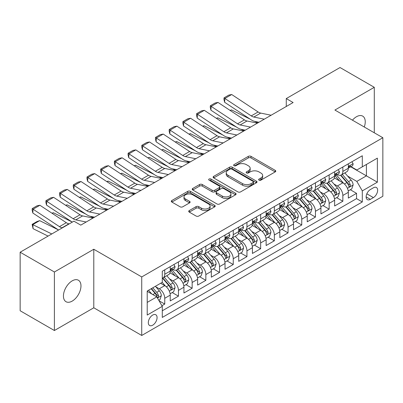 <?xml version="1.0" encoding="UTF-8"?>
<svg xmlns="http://www.w3.org/2000/svg" width="403" height="403" viewBox="0 0 403 403"><rect width="100%" height="100%" fill="white"/><g stroke="black" fill="none" stroke-linecap="round" stroke-linejoin="round"><path stroke-width="0.6" d="M259.043 180.146A1.33 0.771 0 0 0 260.927 180.146L275.214 171.9A1.904 1.098 0 0 0 275.768 171.124A1.904 1.098 0 0 0 275.214 170.348L251.009 156.369A1.904 1.098 0 0 0 248.319 156.369L234.032 164.62A1.33 0.771 0 0 0 233.639 165.165A1.33 0.771 0 0 0 234.032 165.709A1.33 0.771 0 0 0 235.916 165.709L237.765 164.641A6.085 3.511 0 0 1 246.369 164.641L248.384 165.804A6.085 3.511 0 0 1 250.167 168.288A6.085 3.511 0 0 1 248.384 170.771L246.535 171.839A1.33 0.771 0 0 0 246.147 172.383A1.33 0.771 0 0 0 246.535 172.927A1.33 0.771 0 0 0 248.419 172.927L250.268 171.859A6.085 3.511 0 0 1 258.877 171.859L260.892 173.023A6.085 3.511 0 0 1 262.675 175.506A6.085 3.511 0 0 1 260.892 177.995L259.043 179.058A1.33 0.771 0 0 0 258.655 179.602A1.33 0.771 0 0 0 259.043 180.146L259.043 179.058M72.208 301.101A12.397 7.158 120 0 0 80.308 290.175A12.397 7.158 120 0 0 78.409 280.236A12.397 7.158 120 0 0 72.208 280.851A12.397 7.158 120 0 0 64.107 291.777A12.397 7.158 120 0 0 66.011 301.716A12.397 7.158 120 0 0 72.208 301.101M364.267 127A12.397 7.158 120 0 0 362.68 116.114A12.397 7.158 120 0 0 356.479 116.729A12.397 7.158 120 0 0 352.454 120.18M152.697 325.186A6.201 3.582 120 0 0 156.747 319.72A6.201 3.582 120 0 0 155.795 314.753A6.201 3.582 120 0 0 152.697 315.06A6.201 3.582 120 0 0 148.647 320.526A6.201 3.582 120 0 0 149.594 325.493A6.201 3.582 120 0 0 152.697 325.186M189.284 210.562A1.904 1.098 0 0 0 188.73 211.338A1.904 1.098 0 0 0 189.284 212.114L196.075 216.033A1.904 1.098 0 0 0 198.765 216.033L214.633 206.875A1.904 1.098 0 0 0 215.192 206.099A1.904 1.098 0 0 0 214.633 205.318L190.428 191.344A1.904 1.098 0 0 0 187.738 191.344L171.869 200.508A1.904 1.098 0 0 0 171.315 201.283A1.904 1.098 0 0 0 171.869 202.059L180.076 206.794A1.904 1.098 0 0 0 182.766 206.794L189.556 202.875A1.904 1.098 0 0 0 190.11 202.099A1.904 1.098 0 0 0 189.556 201.324L185.486 198.976A5.088 2.937 0 0 1 183.995 196.896A5.088 2.937 0 0 1 187.138 194.186A5.088 2.937 0 0 1 192.679 194.82L208.618 204.019A5.088 2.937 0 0 1 210.104 206.099A5.088 2.937 0 0 1 206.966 208.809A5.088 2.937 0 0 1 201.419 208.175L198.765 206.638A1.904 1.098 0 0 0 196.075 206.638L189.284 210.562L189.284 212.114M93.788 249.25L54.4 271.995L20.15 252.218L20.15 310.748L54.4 330.525L93.788 307.786L141.735 335.467L141.735 276.937L93.788 249.25L93.788 307.786M374.286 132.789L374.286 87.305L334.903 110.044L382.85 137.73L141.735 276.937M374.286 87.305L340.036 67.533L286.266 98.579L286.266 106.488M20.15 252.218L73.92 221.176L80.771 225.131L293.117 102.533L286.266 98.579M237.896 191.888A1.904 1.098 0 0 0 240.586 191.888L256.454 182.73A1.904 1.098 0 0 0 257.013 181.954A1.904 1.098 0 0 0 256.454 181.174L232.249 167.2A1.904 1.098 0 0 0 229.559 167.2L213.691 176.363A1.904 1.098 0 0 0 213.137 177.139A1.904 1.098 0 0 0 213.691 177.914L237.896 191.888M209.585 180.433A1.33 0.771 0 0 1 210.935 180.625L210.935 179.043L235.543 193.249A1.904 1.098 0 0 1 236.103 194.024A1.904 1.098 0 0 1 235.543 194.8L219.675 203.963A1.904 1.098 0 0 1 216.985 203.963L192.78 189.989L192.78 188.433A1.904 1.098 0 0 0 192.226 189.214A1.904 1.098 0 0 0 192.78 189.989M192.78 188.433L199.571 184.514A1.904 1.098 0 0 1 202.261 184.514L212.079 190.181A1.904 1.098 0 0 0 214.769 190.181L219.272 187.581A1.904 1.098 0 0 0 219.831 186.806A1.904 1.098 0 0 0 219.272 186.03L209.051 180.126A1.33 0.771 0 0 1 208.663 179.587A1.33 0.771 0 0 1 209.484 178.877A1.33 0.771 0 0 1 210.935 179.043M161.91 305.706L164.751 304.069L159.064 300.784M155.83 286.815L159.271 288.8A7.748 4.473 60 0 1 164.751 298.291L170.232 295.127L170.232 300.9L178.448 296.155L172.217 292.558M169.532 278.906L172.973 280.891A7.748 4.473 60 0 1 178.448 290.382L183.929 287.218L183.929 292.991L192.15 288.246L185.919 284.649M183.229 270.997L186.67 272.982A7.748 4.473 60 0 1 192.15 282.473L197.631 279.309L197.631 285.082L205.847 280.337L199.616 276.74M196.931 263.088L200.372 265.073A7.748 4.473 60 0 1 205.847 274.564L211.328 271.4L211.328 277.173L219.549 272.428L213.318 268.831M210.628 255.175L214.069 257.164A7.748 4.473 60 0 1 219.549 266.655L225.03 263.491L225.03 269.264L233.251 264.519L227.015 260.922M224.33 247.266L227.771 249.256A7.748 4.473 60 0 1 233.251 258.746L238.727 255.583L238.727 261.356L246.948 256.61L240.717 253.008M238.027 239.357L241.468 241.342A7.748 4.473 60 0 1 246.948 250.837L252.429 247.674L252.429 253.447L260.65 248.701L254.414 245.1M251.729 231.448L255.17 233.433A7.748 4.473 60 0 1 260.65 242.928L266.126 239.76L266.126 245.538L274.347 240.793L268.116 237.191M265.431 223.539L268.866 225.524A7.748 4.473 60 0 1 274.347 235.014L279.828 231.851L279.828 237.629L288.049 232.879L281.813 229.282M279.128 215.63L282.568 217.615A7.748 4.473 60 0 1 288.049 227.106L293.53 223.942L293.53 229.715L301.746 224.97L295.515 221.373M292.83 207.721L296.265 209.706A7.748 4.473 60 0 1 301.746 219.197L307.227 216.033L307.227 221.806L315.448 217.061L309.212 213.464M306.527 199.812L309.967 201.797A7.748 4.473 60 0 1 315.448 211.288L320.929 208.124L320.929 213.897L329.145 209.152L322.914 205.555M320.229 191.904L323.669 193.888A7.748 4.473 60 0 1 329.145 203.379L334.626 200.215L334.626 205.988L342.847 201.243L342.847 195.47A7.748 4.473 -120 0 0 337.366 185.979L333.926 183.99M336.616 197.646L342.847 201.243M170.232 295.127A7.748 4.473 -120 0 0 164.751 285.636L160.641 283.264M183.929 287.218A7.748 4.473 -120 0 0 178.448 277.727L169.98 272.836M197.631 279.309A7.748 4.473 -120 0 0 192.15 269.819L183.677 264.927M211.328 271.4A7.748 4.473 -120 0 0 205.847 261.91L197.379 257.018M225.03 263.491A7.748 4.473 -120 0 0 219.549 254.001L211.076 249.109M238.727 255.583A7.748 4.473 -120 0 0 233.251 246.092L224.778 241.201M252.429 247.674A7.748 4.473 -120 0 0 246.948 238.178L238.475 233.287M266.126 239.76A7.748 4.473 -120 0 0 260.65 230.269L252.177 225.378M279.828 231.851A7.748 4.473 -120 0 0 274.347 222.36L265.874 217.469M293.53 223.942A7.748 4.473 -120 0 0 288.049 214.451L279.576 209.56M307.227 216.033A7.748 4.473 -120 0 0 301.746 206.543L293.273 201.651M320.929 208.124A7.748 4.473 -120 0 0 315.448 198.634L306.975 193.742M334.626 200.215A7.748 4.473 -120 0 0 329.145 190.725L320.677 185.833M373.4 187.798L370.382 189.536A6.005 3.466 120 0 0 366.458 194.83A6.005 3.466 120 0 0 367.38 199.641A6.005 3.466 120 0 0 370.382 199.344L373.4 197.606A6.005 3.466 120 0 0 377.319 192.312A6.005 3.466 120 0 0 376.402 187.501A6.005 3.466 120 0 0 373.4 187.798M141.735 335.467L382.85 196.261L382.85 137.73M147.216 302.406L156.802 296.87L162.283 306.361L162.283 317.433L362.302 201.953L362.302 190.881L356.821 181.39L347.628 176.081M162.283 306.361L147.216 315.06L147.216 291.016L162.283 282.317L162.283 271.239L362.302 155.765L362.302 166.837L377.369 158.137L377.369 182.181L362.302 190.881M172.897 269.461L172.973 269.501A7.748 4.473 60 0 0 176.846 269.884L182.327 266.721A7.748 4.473 -120 0 0 183.929 263.174L183.929 258.746M186.599 261.552L186.67 261.592A7.748 4.473 60 0 0 190.543 261.975L196.024 258.812A7.748 4.473 -120 0 0 197.631 255.265L197.631 250.837M200.296 253.643L200.372 253.683A7.748 4.473 60 0 0 204.245 254.066L209.726 250.903A7.748 4.473 -120 0 0 211.328 247.356L211.328 242.923M213.998 245.729L214.069 245.775A7.748 4.473 60 0 0 217.942 246.157L223.423 242.994A7.748 4.473 -120 0 0 225.03 239.447L225.03 235.014M227.695 237.82L227.771 237.866A7.748 4.473 60 0 0 231.644 238.249L237.125 235.085A7.748 4.473 -120 0 0 238.727 231.534L238.727 227.106M241.397 229.911L241.468 229.952A7.748 4.473 60 0 0 245.341 230.34L250.822 227.176A7.748 4.473 -120 0 0 252.429 223.625L252.429 219.197M255.099 222.003L255.17 222.043A7.748 4.473 60 0 0 259.043 222.431L264.524 219.267A7.748 4.473 -120 0 0 266.126 215.716L266.126 211.288M268.796 214.094L268.866 214.134A7.748 4.473 60 0 0 272.745 214.517L278.221 211.353A7.748 4.473 -120 0 0 279.828 207.807L279.828 203.379M282.498 206.185L282.568 206.225A7.748 4.473 60 0 0 286.442 206.608L291.923 203.444A7.748 4.473 -120 0 0 293.53 199.898L293.53 195.47M296.195 198.276L296.265 198.316A7.748 4.473 60 0 0 300.144 198.699L305.62 195.536A7.748 4.473 -120 0 0 307.227 191.989L307.227 187.561M309.897 190.367L309.967 190.407A7.748 4.473 60 0 0 313.841 190.79L319.322 187.627A7.748 4.473 -120 0 0 320.929 184.08L320.929 179.647M323.594 182.458L323.669 182.499A7.748 4.473 60 0 0 327.543 182.881L333.024 179.718A7.748 4.473 -120 0 0 334.626 176.171L334.626 171.738M162.283 310.789L356.544 198.634L356.544 193.334L348.328 198.08L348.328 192.307A7.748 4.473 -120 0 0 342.847 182.816L334.374 177.924M337.296 174.544L337.366 174.59A7.748 4.473 -120 0 0 341.24 174.973A7.748 4.473 -120 0 0 342.847 171.426L342.847 166.993M341.24 174.973L346.721 171.809A7.748 4.473 -120 0 0 348.328 168.263L348.328 163.83M164.751 269.819L164.751 274.247A7.748 4.473 60 0 1 163.144 277.793A7.748 4.473 60 0 1 162.283 278.11M163.144 277.793L168.625 274.629A7.748 4.473 -120 0 0 170.232 271.083L170.232 266.655M178.448 261.91L178.448 266.338A7.748 4.473 60 0 1 176.846 269.884M192.15 254.001L192.15 258.429A7.748 4.473 60 0 1 190.543 261.975M205.847 246.087L205.847 250.52A7.748 4.473 60 0 1 204.245 254.066M219.549 238.178L219.549 242.611A7.748 4.473 60 0 1 217.942 246.157M233.251 230.269L233.251 234.702A7.748 4.473 60 0 1 231.644 238.249M246.948 222.36L246.948 226.788A7.748 4.473 60 0 1 245.341 230.34M260.65 214.451L260.65 218.879A7.748 4.473 60 0 1 259.043 222.431M274.347 206.543L274.347 210.971A7.748 4.473 60 0 1 272.745 214.517M288.049 198.634L288.049 203.062A7.748 4.473 60 0 1 286.442 206.608M301.746 190.725L301.746 195.153A7.748 4.473 60 0 1 300.144 198.699M315.448 182.816L315.448 187.244A7.748 4.473 60 0 1 313.841 190.79M329.145 174.902L329.145 179.335A7.748 4.473 60 0 1 327.543 182.881M329.145 203.379L329.145 209.152M315.448 211.288L315.448 217.061M301.746 219.197L301.746 224.97M288.049 227.106L288.049 232.879M274.347 235.014L274.347 240.793M260.65 242.928L260.65 248.701M246.948 250.837L246.948 256.61M233.251 258.746L233.251 264.519M219.549 266.655L219.549 272.428M205.847 274.564L205.847 280.337M192.15 282.473L192.15 288.246M178.448 290.382L178.448 296.155M164.751 298.291L164.751 304.069M156.802 296.87L147.216 291.334M356.821 181.39L366.413 175.854L366.413 164.464L377.369 158.137M350.721 166.797L377.369 182.181M350.993 166.635L356.821 170.001L362.302 166.837M54.4 271.995L54.4 330.525M350.313 189.732L356.544 193.334M356.544 198.634L362.302 201.953M259.577 180.337L260.892 179.577A6.085 3.511 0 0 0 262.675 177.088L262.675 175.506M250.167 168.288L250.167 169.87A6.085 3.511 0 0 1 248.384 172.353L247.069 173.114M275.189 171.915L251.009 157.951A1.904 1.098 0 0 0 248.319 157.951L234.561 165.895M256.429 182.745L232.249 168.781A1.904 1.098 0 0 0 229.559 168.781L213.716 177.93M253.094 182.494A1.33 0.771 0 0 0 253.482 181.954A1.33 0.771 0 0 0 253.094 181.41L231.846 169.144A1.33 0.771 0 0 0 229.962 169.144L228.012 170.268A6.085 3.511 0 0 0 226.229 172.751A6.085 3.511 0 0 0 228.012 175.234L242.535 183.622A6.085 3.511 0 0 0 251.145 183.622L253.094 182.494L253.094 184.075A1.33 0.771 0 0 0 253.482 183.536L253.482 181.954M226.229 172.751L226.229 174.333A6.085 3.511 0 0 0 228.012 176.816L228.012 175.234M253.094 184.075L251.145 185.204A6.085 3.511 0 0 1 242.535 185.204L228.012 176.816M192.805 190.004L199.571 186.095L199.571 184.514M219.831 186.806L219.831 188.387A1.904 1.098 0 0 1 219.272 189.163L214.769 191.763A1.904 1.098 0 0 1 212.079 191.763L202.261 186.095A1.904 1.098 0 0 0 199.571 186.095M210.935 180.625L235.518 194.815M222.265 196.065A5.088 2.937 0 0 0 227.811 196.699A5.088 2.937 0 0 0 230.949 193.984A5.088 2.937 0 0 0 229.458 191.909L223.846 188.669A1.904 1.098 0 0 0 221.156 188.669L216.653 191.269A1.904 1.098 0 0 0 216.094 192.045A1.904 1.098 0 0 0 216.653 192.82L222.265 196.065L222.265 197.646A5.088 2.937 0 0 0 227.811 198.281A5.088 2.937 0 0 0 230.949 195.566L230.949 193.984M216.094 192.045L216.094 193.626A1.904 1.098 0 0 0 216.653 194.402L216.653 192.82M222.265 197.646L216.653 194.402M210.104 206.099L210.104 207.681A5.088 2.937 0 0 1 206.966 210.391A5.088 2.937 0 0 1 201.419 209.756L198.765 208.225A1.904 1.098 0 0 0 196.075 208.225L189.309 212.129M183.995 196.896L183.995 198.478A5.088 2.937 0 0 0 185.486 200.558L185.486 198.976M189.531 202.89L185.486 200.558M214.608 206.89L190.428 192.926A1.904 1.098 0 0 0 187.738 192.926L171.895 202.074M348.212 190.946L351.754 188.906L353.119 184.947A5.133 2.962 -120 0 0 351.124 180.131L344.862 172.882M230.063 110.392L231.463 109.908L250.061 119.092M254.681 121.374L257.809 122.915M343.608 183.315L336.455 175.033M339.538 180.902L335.387 176.096A12.302 7.103 -120 0 0 335.004 175.668M340.545 175.25L346.877 182.579A5.133 2.962 60 0 1 348.706 186.115L349.079 186.725L349.774 186.629L350.348 185.168A5.133 2.962 -120 0 0 348.519 181.632L342.258 174.383M340.918 175.129L347.718 183.007A2.614 1.511 60 0 1 348.378 184.03L350.348 185.168M231.463 109.908L230.325 110.563M264.272 119.187L253.845 117.046A9.687 5.592 60 0 1 251.25 115.908L224.859 98.473L224.612 102.271L251.004 119.711A14.533 8.387 -120 0 0 254.898 121.419L258.963 122.25M351.955 161.734L353.119 163.754A5.133 2.962 60 0 1 352.056 166.021L349.456 167.527A5.133 2.962 -120 0 0 350.348 166.343L350.242 165.89M271.123 115.233L260.696 113.092A9.687 5.592 60 0 1 258.101 111.953L231.71 94.519L224.859 98.473L224.038 97.843L228.833 95.078L231.71 94.519M348.499 167.769L348.519 167.769A5.133 2.962 -120 0 0 349.456 167.527M349.688 165.96L350.348 166.343C350.026 165.568 349.477 165.885 348.706 167.29A5.133 2.962 60 0 1 348.328 168.021M224.612 102.271L223.937 99.365L224.038 97.843M334.51 198.855L338.052 196.815L339.422 192.861A5.133 2.962 -120 0 0 337.422 188.04L331.16 180.791M216.361 118.301L217.766 117.817L236.365 127M240.979 129.282L244.112 130.824M329.911 191.224L322.753 182.942M325.836 188.811L321.685 184.005A12.302 7.103 -120 0 0 321.302 183.577M326.843 183.158L333.175 190.488A5.133 2.962 60 0 1 335.004 194.024L335.377 194.634L336.072 194.538L336.651 193.077A5.133 2.962 -120 0 0 334.817 189.541L328.561 182.292M327.216 183.043L334.022 190.916A2.614 1.511 60 0 1 334.676 191.939L336.651 193.077M217.766 117.817L216.628 118.472M320.813 206.769L324.355 204.724L325.72 200.77A5.133 2.962 -120 0 0 323.72 195.949L317.463 188.7M202.664 126.21L204.064 125.726L222.663 134.909M227.282 137.191L230.41 138.738M316.209 199.132L309.056 190.851M312.139 196.724L307.988 191.914A12.302 7.103 -120 0 0 307.605 191.485M313.146 191.067L319.473 198.402A5.133 2.962 60 0 1 321.307 201.938L321.68 202.543L322.375 202.447L322.949 200.986A5.133 2.962 -120 0 0 321.12 197.45L314.859 190.201M313.519 190.951L320.32 198.825A2.614 1.511 60 0 1 320.979 199.848L322.949 200.986M204.064 125.726L202.926 126.381M307.111 214.678L310.653 212.633L312.023 208.678A5.133 2.962 -120 0 0 310.023 203.858L303.761 196.609M188.962 134.118L190.362 133.635L208.966 142.818M213.58 145.1L216.708 146.647M302.507 207.041L295.354 198.76M298.437 204.633L294.286 199.823A12.302 7.103 -120 0 0 293.903 199.394M299.444 198.976L305.776 206.311A5.133 2.962 60 0 1 307.605 209.847L307.978 210.457L308.673 210.356L309.252 208.895A5.133 2.962 -120 0 0 307.418 205.359L301.162 198.115M299.817 198.86L306.618 206.734A2.614 1.511 60 0 1 307.277 207.757L309.252 208.895M190.362 133.635L189.224 134.29M293.414 222.587L296.951 220.542L298.321 216.587A5.133 2.962 -120 0 0 296.321 211.766L290.064 204.517M175.265 142.027L176.665 141.544L195.264 150.727M199.883 153.009L203.011 154.556M288.81 214.955L281.657 206.668M284.74 212.542L280.584 207.731A12.302 7.103 -120 0 0 280.206 207.303M285.747 206.89L292.074 214.22A5.133 2.962 60 0 1 293.908 217.756L294.281 218.366L294.976 218.265L295.55 216.804A5.133 2.962 -120 0 0 293.722 213.268L287.46 206.024M286.115 206.769L292.921 214.643A2.614 1.511 60 0 1 293.58 215.665L295.55 216.804M176.665 141.544L175.527 142.204M250.57 127.096L240.148 124.955A9.687 5.592 60 0 1 237.548 123.822L211.162 106.382L210.915 110.18L237.302 127.62A14.533 8.387 -120 0 0 241.196 129.328L245.261 130.164M338.258 169.643L339.422 171.663A5.133 2.962 60 0 1 338.359 173.935L335.754 175.436A5.133 2.962 -120 0 0 336.651 174.252L336.54 173.799M257.421 123.142L246.994 121.001A9.687 5.592 60 0 1 244.399 119.867L218.013 102.427L211.162 106.382L210.336 105.752L215.131 102.987L218.013 102.427M334.797 175.678L334.817 175.678A5.133 2.962 -120 0 0 335.754 175.436M335.986 173.869L336.651 174.252C336.329 173.481 335.78 173.794 335.004 175.204A5.133 2.962 60 0 1 334.626 175.935M210.915 110.18L210.24 107.274L210.336 105.752M236.873 135.005L226.446 132.869A9.687 5.592 60 0 1 223.851 131.731L197.46 114.291L197.213 118.094L223.605 135.529A14.533 8.387 -120 0 0 227.499 137.237L231.559 138.073M324.556 177.552L325.72 179.572A5.133 2.962 60 0 1 324.657 181.844L322.057 183.345A5.133 2.962 -120 0 0 322.949 182.161L322.843 181.708M243.719 131.051L233.297 128.915A9.687 5.592 60 0 1 230.702 127.776L204.311 110.336L197.46 114.291L196.639 113.661L201.435 110.896L204.311 110.336M321.1 183.587L321.12 183.587A5.133 2.962 -120 0 0 322.057 183.345M322.289 181.778L322.949 182.161C322.627 181.39 322.078 181.708 321.307 183.113A5.133 2.962 60 0 1 320.929 183.844M197.213 118.094L196.538 115.182L196.639 113.661M223.171 142.914L212.744 140.778A9.687 5.592 60 0 1 210.149 139.639L183.763 122.2L183.516 126.003L209.903 143.443A14.533 8.387 -120 0 0 213.797 145.145L217.862 145.982M310.859 185.466L312.023 187.481A5.133 2.962 60 0 1 310.96 189.753L308.355 191.254A5.133 2.962 -120 0 0 309.252 190.07L309.141 189.617M230.022 138.959L219.595 136.824A9.687 5.592 60 0 1 217 135.685L190.609 118.245L183.763 122.2L182.937 121.575L187.733 118.804L190.609 118.245M307.398 191.496L307.418 191.496A5.133 2.962 -120 0 0 308.355 191.254M308.587 189.687L309.252 190.07C308.93 189.299 308.381 189.617 307.605 191.022A5.133 2.962 60 0 1 307.227 191.752M183.516 126.003L182.841 123.091L182.937 121.575M209.474 150.823L199.047 148.687A9.687 5.592 60 0 1 196.452 147.548L170.061 130.109L169.814 133.912L196.206 151.352A14.533 8.387 -120 0 0 200.1 153.054L204.16 153.891M297.157 193.375L298.321 195.39A5.133 2.962 60 0 1 297.258 197.661L294.658 199.163A5.133 2.962 -120 0 0 295.55 197.979L295.444 197.525M216.32 146.868L205.898 144.732A9.687 5.592 60 0 1 203.298 143.594L176.912 126.154L170.061 130.109L169.24 129.484L174.036 126.713L176.912 126.154M293.701 199.404L293.722 199.404A5.133 2.962 -120 0 0 294.658 199.163M294.885 197.601L295.55 197.979C295.228 197.208 294.679 197.525 293.908 198.931A5.133 2.962 60 0 1 293.53 199.661M169.814 133.912L169.139 131.005L169.24 129.484M279.712 230.496L283.254 228.451L284.624 224.496A5.133 2.962 -120 0 0 282.624 219.675L276.362 212.426M161.563 149.936L162.963 149.453L181.567 158.641M186.181 160.918L189.309 162.464M275.108 222.864L267.955 214.577M271.038 220.451L266.887 215.645A12.302 7.103 -120 0 0 266.504 215.217M272.045 214.799L278.377 222.129A5.133 2.962 60 0 1 280.206 225.665L280.579 226.274L281.274 226.174L281.853 224.718A5.133 2.962 -120 0 0 280.02 221.176L273.763 213.933M272.418 214.678L279.219 222.557A2.614 1.511 60 0 1 279.878 223.579L281.853 224.718M162.963 149.453L161.825 150.112M195.772 158.732L185.345 156.596A9.687 5.592 60 0 1 182.75 155.457L156.364 138.017L156.117 141.821L182.504 159.261A14.533 8.387 -120 0 0 186.398 160.968L190.463 161.799M283.46 201.283L284.624 203.298A5.133 2.962 60 0 1 283.561 205.57L280.956 207.071A5.133 2.962 -120 0 0 281.853 205.893L281.742 205.434M202.623 154.777L192.196 152.641A9.687 5.592 60 0 1 189.601 151.503L163.21 134.063L156.364 138.017L155.538 137.393L160.334 134.622L163.21 134.063M279.999 207.313L280.02 207.313A5.133 2.962 -120 0 0 280.956 207.071M281.188 205.51L281.853 205.893C281.526 205.117 280.982 205.434 280.206 206.84A5.133 2.962 60 0 1 279.828 207.57M156.117 141.821L155.442 138.914L155.538 137.393M266.015 238.405L269.552 236.359L270.922 232.405A5.133 2.962 -120 0 0 268.922 227.584L262.665 220.34M147.866 157.845L149.266 157.361L167.865 166.55M172.484 168.827L175.612 170.373M261.411 230.773L254.258 222.491M257.341 228.36L253.185 223.554A12.302 7.103 -120 0 0 252.807 223.126M258.343 222.708L264.675 230.037A5.133 2.962 60 0 1 266.509 233.574L266.882 234.183L267.572 234.083L268.151 232.627A5.133 2.962 -120 0 0 266.323 229.09L260.061 221.841M258.716 222.587L265.522 230.466A2.614 1.511 60 0 1 266.182 231.488L268.151 232.627M149.266 157.361L148.128 158.021M182.07 166.646L171.648 164.505A9.687 5.592 60 0 1 169.053 163.366L142.662 145.926L142.415 149.73L168.807 167.169A14.533 8.387 -120 0 0 172.696 168.877L176.761 169.708M269.758 209.192L270.922 211.207A5.133 2.962 60 0 1 269.859 213.479L267.26 214.98A5.133 2.962 -120 0 0 268.151 213.802L268.045 213.343M188.921 162.686L178.499 160.55A9.687 5.592 60 0 1 175.899 159.412L149.513 141.972L142.662 145.926L141.841 145.302L146.637 142.531L149.513 141.972M266.297 215.222L266.323 215.222A5.133 2.962 -120 0 0 267.26 214.98M267.486 213.419L268.151 213.802C267.829 213.026 267.28 213.343 266.509 214.749A5.133 2.962 60 0 1 266.126 215.479M142.415 149.73L141.74 146.823L141.841 145.302M252.313 246.314L255.855 244.268L257.225 240.314A5.133 2.962 -120 0 0 255.225 235.493L248.963 228.249M134.164 165.754L135.564 165.27L154.163 174.459M158.782 176.736L161.91 178.282M247.709 238.682L240.556 230.4M243.639 236.269L239.488 231.463A12.302 7.103 -120 0 0 239.105 231.035M244.646 230.617L250.978 237.946A5.133 2.962 60 0 1 252.807 241.483L253.18 242.092L253.875 241.996L254.449 240.536A5.133 2.962 -120 0 0 252.621 236.999L246.359 229.75M245.019 230.496L251.82 238.375A2.614 1.511 60 0 1 252.48 239.397L254.449 240.536M135.564 165.27L134.426 165.93M168.373 174.554L157.946 172.413A9.687 5.592 60 0 1 155.351 171.275L128.965 153.835L128.713 157.638L155.105 175.078A14.533 8.387 -120 0 0 158.999 176.786L163.064 177.617M256.061 217.101L257.225 219.116A5.133 2.962 60 0 1 256.162 221.388L253.558 222.894A5.133 2.962 -120 0 0 254.449 221.71L254.343 221.252M175.224 170.6L164.797 168.459A9.687 5.592 60 0 1 162.202 167.321L135.811 149.881L128.965 153.835L128.139 153.211L132.935 150.44L135.811 149.881M252.6 223.131L252.621 223.131A5.133 2.962 -120 0 0 253.558 222.894M253.789 221.328L254.449 221.71C254.127 220.935 253.583 221.252 252.807 222.658A5.133 2.962 60 0 1 252.429 223.388M128.713 157.638L128.043 154.732L128.139 153.211M238.611 254.222L242.153 252.182L243.523 248.223A5.133 2.962 -120 0 0 241.523 243.402L235.266 236.158M120.467 173.668L121.867 173.184L140.466 182.368M145.085 184.65L148.213 186.191M234.012 246.591L226.859 238.309M229.942 244.178L225.786 239.372A12.302 7.103 -120 0 0 225.408 238.944M230.944 238.526L237.276 245.855A5.133 2.962 60 0 1 239.11 249.392L239.483 250.001L240.173 249.905L240.752 248.444A5.133 2.962 -120 0 0 238.919 244.908L232.662 237.659M231.317 238.405L238.123 246.283A2.614 1.511 60 0 1 238.783 247.306L240.752 248.444M121.867 173.184L120.729 173.839M154.671 182.463L144.249 180.322A9.687 5.592 60 0 1 141.649 179.184L115.263 161.744L115.016 165.547L141.403 182.987A14.533 8.387 -120 0 0 145.297 184.695L149.362 185.526M242.359 225.01L243.523 227.025A5.133 2.962 60 0 1 242.46 229.297L239.856 230.803A5.133 2.962 -120 0 0 240.752 229.619L240.641 229.166M161.522 178.509L151.1 176.368A9.687 5.592 60 0 1 148.5 175.229L122.114 157.79L115.263 161.744L114.442 161.119L119.233 158.354L122.114 157.79M238.898 231.04L238.919 231.04A5.133 2.962 -120 0 0 239.856 230.803M240.087 229.236L240.752 229.619C240.43 228.844 239.881 229.161 239.11 230.566A5.133 2.962 60 0 1 238.727 231.297M115.016 165.547L114.341 162.641L114.442 161.119M224.914 262.131L228.456 260.091L229.826 256.137A5.133 2.962 -120 0 0 227.826 251.316L221.564 244.067M106.765 181.577L108.165 181.093L126.764 190.276M131.383 192.558L134.511 194.1M220.31 254.5L213.157 246.218M216.24 252.087L212.089 247.281A12.302 7.103 -120 0 0 211.706 246.853M217.247 246.435L223.579 253.764A5.133 2.962 60 0 1 225.408 257.3L225.781 257.91L226.476 257.814L227.05 256.353A5.133 2.962 -120 0 0 225.222 252.817L218.96 245.568M217.62 246.314L224.421 254.192A2.614 1.511 60 0 1 225.081 255.215L227.05 256.353M108.165 181.093L107.027 181.748M140.974 190.372L130.547 188.231A9.687 5.592 60 0 1 127.953 187.098L101.561 169.658L101.314 173.456L127.706 190.896A14.533 8.387 -120 0 0 131.6 192.604L135.665 193.44M228.657 232.919L229.826 234.939A5.133 2.962 60 0 1 228.763 237.211L226.159 238.712A5.133 2.962 -120 0 0 227.05 237.528L226.944 237.075M147.825 186.418L137.398 184.277A9.687 5.592 60 0 1 134.804 183.138L108.412 165.704L101.561 169.658L100.74 169.028L105.536 166.263L108.412 165.704M225.201 238.954L225.222 238.954A5.133 2.962 -120 0 0 226.159 238.712M226.39 237.145L227.05 237.528C226.728 236.757 226.179 237.07 225.408 238.475A5.133 2.962 60 0 1 225.03 239.211M101.314 173.456L100.639 170.55L100.74 169.028M211.212 270.045L214.754 268L216.124 264.046A5.133 2.962 -120 0 0 214.124 259.225L207.867 251.976M93.063 189.486L94.468 189.002L113.067 198.185M117.686 200.467L120.814 202.014M206.613 262.408L199.455 254.127M202.538 259.995L198.387 255.19A12.302 7.103 -120 0 0 198.004 254.761M203.545 254.343L209.877 261.673A5.133 2.962 60 0 1 211.706 265.214L212.084 265.819L212.774 265.723L213.353 264.262A5.133 2.962 -120 0 0 211.52 260.726L205.263 253.477M203.918 254.228L210.724 262.101A2.614 1.511 60 0 1 211.379 263.124L213.353 264.262M94.468 189.002L93.33 189.657M127.272 198.281L116.85 196.145A9.687 5.592 60 0 1 114.251 195.007L87.864 177.567L87.617 181.365L114.004 198.805A14.533 8.387 -120 0 0 117.898 200.513L121.963 201.349M214.96 240.828L216.124 242.848A5.133 2.962 60 0 1 215.061 245.12L212.457 246.621A5.133 2.962 -120 0 0 213.353 245.437L213.242 244.984M134.123 194.327L123.696 192.186A9.687 5.592 60 0 1 121.102 191.052L94.715 173.612L87.864 177.567L87.043 176.937L91.834 174.172L94.715 173.612M211.499 246.863L211.52 246.863A5.133 2.962 -120 0 0 212.457 246.621M212.688 245.054L213.353 245.437C213.031 244.666 212.482 244.979 211.706 246.389A5.133 2.962 60 0 1 211.328 247.12M87.617 181.365L86.942 178.458L87.043 176.937M197.515 277.954L201.057 275.909L202.422 271.954A5.133 2.962 -120 0 0 200.427 267.134L194.165 259.885M79.366 197.394L80.766 196.911L99.365 206.094M103.984 208.376L107.112 209.923M192.911 270.317L185.758 262.036M188.841 267.909L184.69 263.099A12.302 7.103 -120 0 0 184.307 262.67M189.848 262.252L196.18 269.587A5.133 2.962 60 0 1 198.009 273.123L198.382 273.728L199.077 273.632L199.651 272.171A5.133 2.962 -120 0 0 197.823 268.635L191.561 261.391M190.221 262.136L197.022 270.01A2.614 1.511 60 0 1 197.682 271.033L199.651 272.171M80.766 196.911L79.628 197.566M113.575 206.19L103.148 204.054A9.687 5.592 60 0 1 100.554 202.916L74.162 185.476L73.915 189.279L100.307 206.714A14.533 8.387 -120 0 0 104.201 208.422L108.266 209.258M201.258 248.737L202.422 250.757A5.133 2.962 60 0 1 201.359 253.029L198.76 254.53A5.133 2.962 -120 0 0 199.651 253.346L199.545 252.893M120.426 202.235L109.999 200.1A9.687 5.592 60 0 1 107.405 198.961L81.013 181.521L74.162 185.476L73.341 184.846L78.137 182.08L81.013 181.521M197.802 254.772L197.823 254.772A5.133 2.962 -120 0 0 198.76 254.53M198.991 252.963L199.651 253.346C199.329 252.575 198.78 252.893 198.009 254.298A5.133 2.962 60 0 1 197.631 255.028M73.915 189.279L73.24 186.367L73.341 184.846M183.813 285.863L187.355 283.818L188.725 279.863A5.133 2.962 -120 0 0 186.725 275.042L180.463 267.794M65.664 205.303L67.069 204.82L85.668 214.003M90.282 216.285L93.415 217.832M179.209 278.226L172.056 269.945M175.139 275.818L170.988 271.007A12.302 7.103 -120 0 0 170.605 270.579M176.146 270.166L182.478 277.496A5.133 2.962 60 0 1 184.307 281.032L184.68 281.642L185.375 281.541L185.954 280.08A5.133 2.962 -120 0 0 184.121 276.544L177.864 269.3M176.519 270.045L183.325 277.919A2.614 1.511 60 0 1 183.98 278.941L185.954 280.08M67.069 204.82L65.931 205.475M99.873 214.099L89.451 211.963A9.687 5.592 60 0 1 86.852 210.824L60.465 193.385L60.218 197.188L86.605 214.628A14.533 8.387 -120 0 0 90.499 216.33L94.564 217.167M187.561 256.651L188.725 258.666A5.133 2.962 60 0 1 187.662 260.937L185.058 262.439A5.133 2.962 -120 0 0 185.954 261.255L185.843 260.801M106.724 210.144L96.297 208.008A9.687 5.592 60 0 1 93.703 206.87L67.316 189.43L60.465 193.385L59.639 192.76L64.435 189.989L67.316 189.43M184.1 262.68L184.121 262.68A5.133 2.962 -120 0 0 185.058 262.439M185.289 260.872L185.954 261.255C185.632 260.484 185.083 260.801 184.307 262.207A5.133 2.962 60 0 1 183.929 262.937M60.218 197.188L59.543 194.276L59.639 192.76M86.177 222.008L75.749 219.872A9.687 5.592 60 0 1 73.155 218.733L46.763 201.293L46.516 205.097L72.283 222.124M80.575 225.015L80.862 225.076M173.859 264.559L175.023 266.574A5.133 2.962 60 0 1 173.96 268.846L171.361 270.348A5.133 2.962 -120 0 0 172.252 269.169L172.146 268.71M93.022 218.053L82.6 215.917A9.687 5.592 60 0 1 80.006 214.779L53.614 197.339L46.763 201.293L45.942 200.669L50.738 197.898L53.614 197.339M170.404 270.589L170.424 270.589A5.133 2.962 -120 0 0 171.361 270.348M171.592 268.786L172.252 269.169C171.93 268.393 171.381 268.71 170.61 270.116A5.133 2.962 60 0 1 170.232 270.846M46.516 205.097L45.841 202.19L45.942 200.669M62.364 227.846L62.047 227.781A9.687 5.592 60 0 1 59.453 226.642L33.066 209.202L32.819 213.006L58.581 230.032M69.215 223.892L68.898 223.826A9.687 5.592 60 0 1 66.304 222.688L39.912 205.248L33.066 209.202L32.24 208.578L37.036 205.807L39.912 205.248M32.819 213.006L32.144 210.099L32.24 208.578M170.116 293.772L173.658 291.727L175.023 287.772A5.133 2.962 -120 0 0 173.023 282.951L166.766 275.702M51.967 213.212L53.367 212.729L71.966 221.912M165.512 286.14L162.233 282.342M161.442 283.727L160.908 283.108M162.449 278.075L168.776 285.405A5.133 2.962 60 0 1 170.61 288.941L170.983 289.55L171.678 289.45L172.252 287.989A5.133 2.962 -120 0 0 170.424 284.453L164.162 277.209M162.822 277.954L169.623 285.828A2.614 1.511 60 0 1 170.283 286.855L172.252 287.989M53.367 212.729L52.229 213.389M158.792 300.311L159.956 299.636L161.326 295.681A5.133 2.962 -120 0 0 159.326 290.86L155.387 286.296M39.665 220.637L32.819 224.592L33.066 228.682L32.144 224.35L36.94 221.579L39.665 220.637L58.269 229.826M151.704 293.923L148.536 290.251M32.144 224.35L51.78 233.957M48.078 236.093L33.066 228.682M147.74 291.636L147.216 291.026M151.14 288.75L155.079 293.313A5.133 2.962 60 0 1 156.908 296.85L157.281 297.459L157.976 297.359L158.555 295.903A5.133 2.962 -120 0 0 156.722 292.361L152.782 287.802M151.457 288.568L155.921 293.742A2.614 1.511 60 0 1 156.581 294.764L158.555 295.903M159.271 288.8L164.751 285.636M172.973 280.891L178.448 277.727M186.67 272.982L192.15 269.819M200.372 265.073L205.847 261.91M214.069 257.164L219.549 254.001M227.771 249.256L233.251 246.092M241.468 241.342L246.948 238.178M255.17 233.433L260.65 230.269M268.866 225.524L274.347 222.36M282.568 217.615L288.049 214.451M296.265 209.706L301.746 206.543M309.967 201.797L315.448 198.634M323.669 193.888L329.145 190.725M337.366 185.979L342.847 182.816M342.847 171.426L348.328 168.263M164.751 274.247L170.232 271.083M178.448 266.338L183.929 263.174M192.15 258.429L197.631 255.265M205.847 250.52L211.328 247.356M219.549 242.611L225.03 239.447M233.251 234.702L238.727 231.534M246.948 226.788L252.429 223.625M260.65 218.879L266.126 215.716M274.347 210.971L279.828 207.807M288.049 203.062L293.53 199.898M301.746 195.153L307.227 191.989M315.448 187.244L320.929 184.08M329.145 179.335L334.626 176.171M342.847 195.47L348.328 192.307M366.826 193.813L373.4 197.606M366.136 196.891L370.382 199.344M260.892 179.577L260.892 177.995M246.535 172.927L246.535 171.839M248.384 172.353L248.384 170.771M234.032 165.709L234.032 164.62M248.319 157.951L248.319 156.369M251.009 157.951L251.009 156.369M275.214 171.9L275.214 170.348M213.691 177.914L213.691 176.363M229.559 168.781L229.559 167.2M232.249 168.781L232.249 167.2M256.454 182.73L256.454 181.174M242.535 185.204L242.535 183.622M251.145 185.204L251.145 183.622M202.261 186.095L202.261 184.514M212.079 191.763L212.079 190.181M214.769 191.763L214.769 190.181M219.272 189.163L219.272 187.581M235.543 194.8L235.543 193.249M196.075 208.225L196.075 206.638M198.765 208.225L198.765 206.638M201.419 209.756L201.419 208.175M189.556 202.875L189.556 201.324M171.869 202.059L171.869 200.508M187.738 192.926L187.738 191.344M190.428 192.926L190.428 191.344M214.633 206.875L214.633 205.318M347.426 188.317L353.088 185.048M348.519 181.632L351.124 180.131M344.424 183.995L346.877 182.579M353.088 163.694L348.328 166.439M253.845 117.046L260.696 113.092M251.25 115.908L258.101 111.953M333.729 196.226L339.386 192.956M334.817 189.541L337.422 188.04M330.727 191.904L333.175 190.488M320.027 204.135L325.689 200.865M321.12 197.45L323.72 195.949M317.025 199.812L319.473 198.402M306.33 212.043L311.987 208.779M307.418 205.359L310.023 203.858M303.328 207.721L305.776 206.311M292.628 219.952L298.291 216.688M293.722 213.268L296.321 211.766M289.626 215.63L292.074 214.22M339.386 171.602L334.626 174.353M240.148 124.955L246.994 121.001M237.548 123.822L244.399 119.867M325.689 179.511L320.929 182.262M226.446 132.869L233.297 128.915M223.851 131.731L230.702 127.776M311.987 187.42L307.227 190.171M212.744 140.778L219.595 136.824M210.149 139.639L217 135.685M298.291 195.329L293.53 198.08M199.047 148.687L205.898 144.732M196.452 147.548L203.298 143.594M278.931 227.861L284.589 224.597M280.02 221.176L282.624 219.675M275.929 223.539L278.377 222.129M284.589 203.238L279.828 205.988M185.345 156.596L192.196 152.641M182.75 155.457L189.601 151.503M265.229 235.77L270.892 232.506M266.323 229.09L268.922 227.584M262.227 231.453L264.675 230.037M270.892 211.152L266.126 213.897M171.648 164.505L178.499 160.55M169.053 163.366L175.899 159.412M251.532 243.684L257.19 240.415M252.621 236.999L255.225 235.493M248.53 239.362L250.978 237.946M257.19 219.061L252.429 221.806M157.946 172.413L164.797 168.459M155.351 171.275L162.202 167.321M237.83 251.593L243.488 248.324M238.919 244.908L241.523 243.402M234.828 247.271L237.276 245.855M243.488 226.97L238.727 229.715M144.249 180.322L151.1 176.368M141.649 179.184L148.5 175.229M224.133 259.502L229.791 256.232M225.222 252.817L227.826 251.316M221.131 255.18L223.579 253.764M229.791 234.878L225.03 237.624M130.547 188.231L137.398 184.277M127.953 187.098L134.804 183.138M210.431 267.411L216.089 264.141M211.52 260.726L214.124 259.225M207.429 263.088L209.877 261.673M216.089 242.787L211.328 245.538M116.85 196.145L123.696 192.186M114.251 195.007L121.102 191.052M196.729 275.32L202.392 272.05M197.823 268.635L200.427 267.134M193.727 270.997L196.18 269.587M202.392 250.696L197.631 253.447M103.148 204.054L109.999 200.1M100.554 202.916L107.405 198.961M183.033 283.228L188.69 279.964M184.121 276.544L186.725 275.042M180.03 278.906L182.478 277.496M188.69 258.605L183.929 261.356M89.451 211.963L96.297 208.008M86.852 210.824L93.703 206.87M174.993 266.514L170.232 269.264M75.749 219.872L82.6 215.917M73.155 218.733L80.006 214.779M62.047 227.781L68.898 223.826M59.453 226.642L66.304 222.688M169.331 291.137L174.993 287.873M170.424 284.453L173.023 282.951M166.328 286.815L168.776 285.405M157.457 297.993L161.291 295.782M156.722 292.361L159.326 290.86M152.863 294.593L155.079 293.313"/></g></svg>
